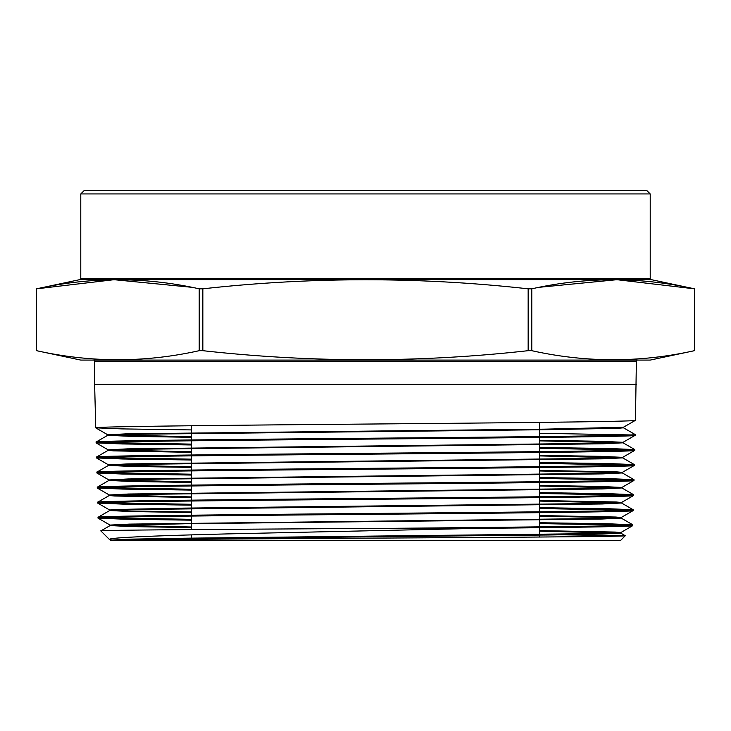 <?xml version="1.0" encoding="UTF-8"?>
<svg xmlns="http://www.w3.org/2000/svg" width="731" height="731" viewBox="0 0 731 731"><rect width="100%" height="100%" fill="white"/><g stroke="black" fill="none" stroke-linecap="round" stroke-linejoin="round"><path stroke-width="1.1" d="M191.54 534.882L191.54 538.254L351.602 538.254L191.54 538.254L190.462 539.332M191.54 529.591L191.54 516.059M191.54 515.209L191.54 501.009M191.54 500.159L191.54 485.96M191.54 485.101L191.54 470.91M191.54 470.051L191.54 455.852M191.54 455.002L191.54 440.802M191.54 439.952L191.54 425.753M539.46 537.038L539.46 527.718M539.46 526.859L539.46 512.669M539.46 511.819L539.46 497.628M539.46 496.769L539.46 482.579M539.46 481.729L539.46 467.529M539.46 466.68L539.46 452.489M539.46 451.63L539.46 437.44M539.46 436.59L539.46 422.399M80.785 193.943L84.394 190.334L646.606 190.334L650.215 193.943L80.785 193.943L80.785 278.447A1.206 1.206 0 0 1 79.825 279.626L36.55 288.827L36.559 350.679C90.772 362.75 144.994 362.75 199.216 350.679L202.843 350.679C311.497 362.75 419.932 362.75 528.157 350.679L531.784 350.679C586.006 362.75 640.228 362.75 694.441 350.679L694.441 288.827C640.228 276.757 586.006 276.757 531.784 288.827L531.784 350.679M191.54 429.919L121.739 428.896L95.743 427.836C91.942 426.584 221.265 425.323 365.345 424.071C509.562 422.82 638.94 421.568 635.449 420.316L636.372 361.288A1.206 1.206 0 0 1 637.578 360.081M636.372 384.396L94.628 384.396L94.628 361.288A1.206 1.206 0 0 0 93.422 360.081M650.215 193.943L650.215 278.447A1.206 1.206 0 0 0 651.175 279.626L694.45 288.827L616.955 279.699L539.46 287.274M199.216 350.679L199.216 288.827C144.994 276.757 90.772 276.757 36.559 288.827L114.045 279.699L191.54 287.274M199.216 288.827L202.843 288.827L202.843 350.679M528.157 350.679L528.157 288.827C419.932 276.757 311.497 276.757 202.843 288.827M528.157 288.827L531.784 288.827M36.55 288.827L36.55 350.679L80.785 360.081L650.215 360.081L694.45 350.679L694.45 288.827M111.276 540.465L196.575 538.637L549.675 534.973L602.326 534.059L620.738 533.1L625.288 535.732L620.381 540.666L111.276 540.465C118.523 539.67 244.218 538.884 377.918 538.098C512.111 537.312 627.737 536.527 625.297 535.75L539.46 534.452M620.738 532.607L632.744 525.653C633.759 526.558 571.35 527.462 478.184 528.367L227.094 533.913C153.144 535.777 106.89 537.669 109.522 539.569L110.454 540.127L129.643 539.158L184.413 538.217L599.932 533.539L620.738 532.607L615.411 532.077L539.46 530.596M191.54 527.581L131.297 526.603L110.07 525.58L100.86 530.916L109.522 539.569L113.826 540.483M191.54 444.969L122.022 443.945L96.126 442.885C92.325 441.634 221.475 440.373 365.345 439.121C509.361 437.869 638.547 436.617 635.065 435.356L635.084 434.506C638.592 435.767 509.498 437.01 365.399 438.271C221.584 439.523 92.316 440.775 96.108 442.027L107.749 435.283L128.747 434.351L548.625 429.673L618.554 428.265L623.47 427.799L623.47 427.242L635.321 420.389L623.47 427.224L635.449 420.316M191.54 451.785L108.142 449.839L127.505 448.861L602.07 443.251L623.059 442.31L635.065 435.356M96.126 442.885L96.108 442.027M95.743 427.836L94.628 384.396M632.744 525.653L632.772 524.794C635.678 525.991 522.126 527.17 386.544 528.367L478.184 528.367M191.54 520.189L123.438 519.174L98.055 518.124C94.262 516.872 222.535 515.62 365.317 514.368C508.356 513.107 636.573 511.864 633.137 510.603L633.156 509.745C636.674 511.006 509.105 512.248 365.336 513.509C222.599 514.761 94.217 516.022 98.036 517.274L109.687 510.53L130.538 509.589L602.253 503.979L621.505 503.001L539.46 501.073M191.54 527.014L110.07 525.077L129.286 524.109L600.288 518.489L621.122 517.557L633.137 510.603M98.055 518.124L98.036 517.274M191.54 505.148L123.137 504.134L97.671 503.074C93.897 501.822 222.407 500.571 365.546 499.319C508.785 498.058 637.194 496.806 633.521 495.554L633.539 494.695C637.057 495.956 509.324 497.199 365.336 498.46C222.388 499.712 93.833 500.973 97.652 502.224L109.294 495.481L130.182 494.54L602.609 488.929L621.898 487.952L539.46 486.014M97.671 503.074L97.652 502.224M191.54 490.099L122.881 489.085L97.287 488.034C93.55 486.773 222.178 485.521 365.381 484.269C509.05 483.008 637.633 481.756 633.905 480.505L633.932 479.655C637.523 480.907 508.913 482.158 365.436 483.41C222.388 484.662 93.385 485.923 97.269 487.175L108.91 480.431L129.826 479.499L602.965 473.88L622.319 472.948L622.319 472.372L616.854 471.879L539.46 470.389M191.54 496.916L109.294 494.988L128.574 494.01L601.001 488.399L621.898 487.458L633.905 480.505M97.287 488.034L97.269 487.175M191.54 475.059L122.58 474.035L96.903 472.984C93.221 471.723 222.014 470.472 365.601 469.22C509.114 467.968 637.935 466.716 634.289 465.455L634.316 464.605C638.035 465.857 509.105 467.109 365.674 468.361C221.95 469.622 93.221 470.874 96.876 472.125L108.526 465.382L129.469 464.45L603.322 458.83L622.666 457.862L539.46 455.916M191.54 481.875L108.91 479.938L128.217 478.96L601.357 473.35L622.282 472.409L634.289 465.455M96.903 472.984L96.876 472.125M191.54 460.009L122.26 458.986L96.51 457.935C92.8 456.683 221.603 455.422 365.482 454.17C509.078 452.918 638.245 451.667 634.682 450.406L634.7 449.556C638.428 450.808 509.306 452.06 365.674 453.311C221.749 454.572 92.828 455.824 96.492 457.076L108.142 450.333L129.113 449.401L603.678 443.781L623.059 442.812L539.46 440.866M191.54 466.826L108.526 464.889L127.861 463.911L601.714 458.3L622.666 457.359L634.682 450.406M96.51 457.935L96.492 457.076M628.514 525.223L539.46 523.588M102.294 517.703L191.54 519.339M539.46 522.729L607.424 523.743L632.772 524.794M628.898 510.174L539.46 508.538M101.911 502.654L191.54 504.289M539.46 507.68L607.699 508.694L633.156 509.745M629.281 495.125L539.46 493.48M101.536 487.604L191.54 489.249M539.46 492.63L607.973 493.644L633.539 494.695M629.656 480.075L539.46 478.43M101.152 472.555L191.54 474.2M539.46 477.581L608.32 478.595L633.932 479.655M630.04 465.026L539.46 463.381M100.777 457.505L191.54 459.159M539.46 462.522L608.53 463.545L634.316 464.605M630.414 449.985L539.46 448.331M100.394 442.456L191.54 444.11M539.46 447.473L608.832 448.496L634.7 449.556M630.798 434.936L539.46 433.282M100.86 530.916C95.999 530.057 236.999 529.217 386.544 528.367M620.738 533.1L539.46 531.172M110.07 525.58L187.081 523.707L601.896 519.028L621.158 518.087L621.158 517.521L615.776 517.027L539.46 515.547M619.331 517.804L539.46 516.123M191.54 512.541L131.013 511.554L109.687 510.53M191.54 497.491L114.685 496.011L109.266 495.517L109.266 494.942M191.54 482.451L130.447 481.455L108.91 480.431M620.473 472.655L539.46 470.965M191.54 467.401L130.173 466.415L108.526 465.382M191.54 452.361L113.607 450.872L108.106 450.369L108.106 449.803M191.54 437.312L129.606 436.316L107.749 435.283M112.483 540.392L110.454 540.127M191.54 511.965L131.854 510.996L109.687 510.028L114.52 509.525L183.865 508.118L600.644 503.44L621.505 502.508L616.132 501.978L539.46 500.497M621.898 487.458L600.407 486.435L539.46 485.448M108.49 465.419L108.49 464.852L96.547 457.971M622.666 457.359L600.973 456.336L539.46 455.34M623.059 442.31L601.257 441.286L539.46 440.29M191.54 436.736L107.749 434.79L127.148 433.812L545.719 429.134L623.442 427.269M623.47 427.799L635.084 434.506L623.47 427.799L623.47 427.242M80.785 278.447L650.215 278.447M651.175 279.626L79.825 279.626M636.372 361.288L94.628 361.288M620.774 533.137L620.774 532.57M110.034 525.616L110.034 525.041M109.65 510.567L109.65 509.991M621.542 503.047L621.542 502.471M621.926 487.997L621.926 487.422M108.873 480.468L108.873 479.892M622.702 457.898L622.702 457.323M623.086 442.849L623.086 442.273M107.722 435.329L107.722 434.753M621.122 518.051L632.735 524.757M621.505 503.001L633.128 509.708M621.898 487.952L633.512 494.659M622.282 472.911L633.896 479.618M622.666 457.862L634.28 464.569M623.059 442.812L634.672 449.519M110.07 525.077L98.091 518.16M109.687 510.028L97.707 503.111M621.505 502.508L633.485 495.591M109.294 494.988L97.314 488.07M108.91 479.938L96.931 473.021M108.142 449.839L96.163 442.922M107.749 434.79L95.77 427.873"/></g></svg>
